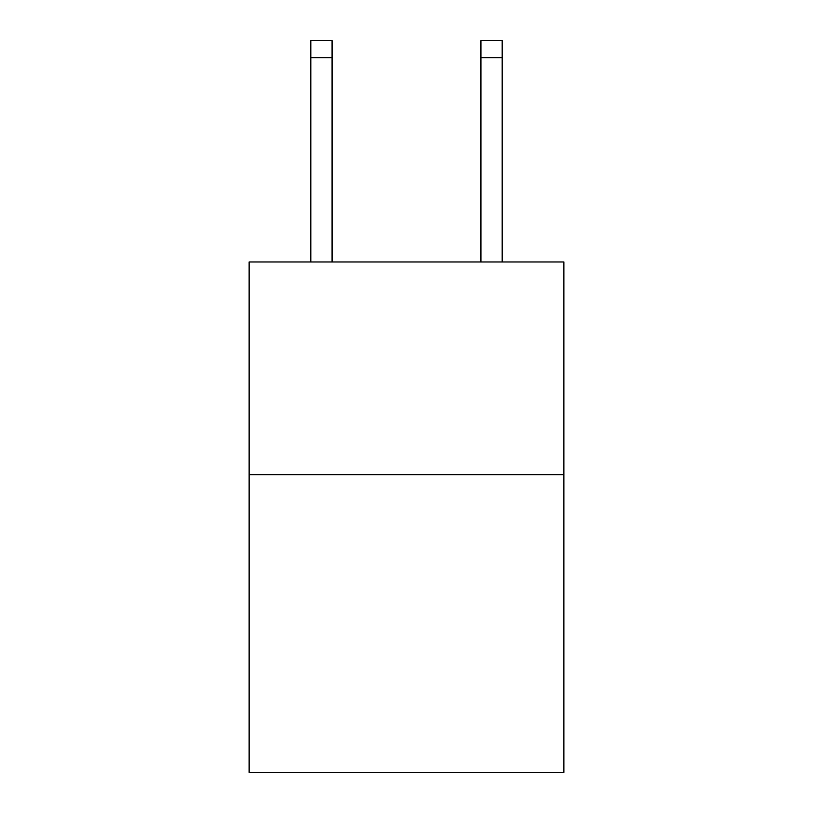 <?xml version="1.0" encoding="UTF-8"?>
<svg xmlns="http://www.w3.org/2000/svg" width="813" height="813" viewBox="0 0 813 813"><rect width="100%" height="100%" fill="white"/><g stroke="black" fill="none" stroke-linecap="round" stroke-linejoin="round"><path stroke-width="1.22" d="M563.866 474.629L563.866 772.35L249.134 772.35L249.134 261.979L563.866 261.979L563.866 474.629L249.134 474.629M332.07 261.979L332.07 57.662L310.81 57.662L310.81 40.65L332.07 40.65L332.07 57.662M310.81 261.979L310.81 57.662M502.19 261.979L502.19 40.65L480.93 40.65L480.93 261.979M480.93 57.662L502.19 57.662"/></g></svg>
